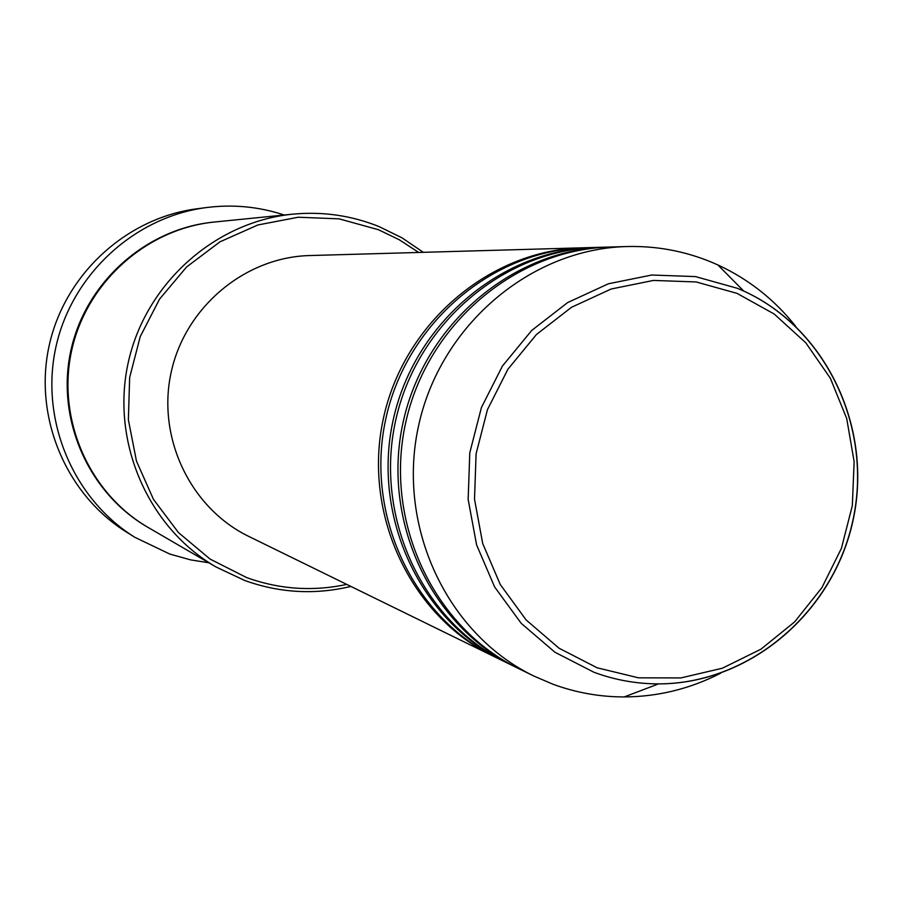 <?xml version="1.0" encoding="UTF-8"?>
<svg xmlns="http://www.w3.org/2000/svg" width="903" height="903" viewBox="0 0 903 903"><rect width="100%" height="100%" fill="white"/><g stroke="black" fill="none" stroke-linecap="round" stroke-linejoin="round"><path stroke-width="1.35" d="M418.71 252.456L399.284 239.769L378.38 229.689L339.11 218.853L298.25 217.228L257.84 224.982L219.982 241.823L186.639 266.938L159.571 299.085L140.225 336.616L129.648 377.567L128.373 419.816L136.477 461.128L153.476 499.37L178.455 532.578L210.06 559.07L246.621 577.57C279.422 589.377 312.799 591.657 346.741 584.399M350.895 586.431C315 594.987 279.614 593.011 244.724 580.494L216.178 567.05C148.25 527.781 110.809 442.368 128.091 363.22C145.135 284.016 214.598 221.788 292.685 214.169C322.518 211.347 351.222 215.445 378.82 226.484L401.993 237.828L423.326 252.321M206.527 207.543L196.933 208.796C126.149 217.928 64.452 274.67 49.055 346.086C33.501 417.457 66.145 494.663 126.792 532.285L135.01 537.398C73.211 499.077 39.935 420.346 55.794 347.542C71.506 274.715 134.4 216.833 206.527 207.543C233.087 204.18 258.992 206.674 284.219 215.027M594.49 247.467L585.189 247.727C492.778 249.917 406.271 323.229 385.762 419.082C364.733 514.834 413.1 617.381 496.3 657.655L504.664 661.741C420.64 621.083 371.788 517.453 393.042 420.663C413.777 323.771 501.165 249.679 594.49 247.467L596.059 247.422M494.934 656.978L493.557 656.3C410.628 616.162 362.408 513.976 383.369 418.563C403.81 323.048 490.013 249.996 582.13 247.817L583.654 247.783M493.557 656.3L248.81 536.438C190.522 508.175 156.772 437.842 171.107 372.544C185.104 307.178 244.95 257.141 309.706 255.549L582.13 247.817M216.178 567.05L148.363 527.589C89.183 493.365 56.618 419.398 71.563 350.962C86.304 282.492 146.579 228.651 214.621 222.003L292.685 214.169M208.819 562.772L190.567 559.871L169.787 554.047L135.01 537.398M720.639 673.198C690.231 688.808 658.095 696.721 624.233 696.935C599.806 696.924 576.069 692.703 553.02 684.248L533.865 676.042C446.974 634.008 396.44 526.584 418.484 426.182C439.998 325.667 530.49 248.822 626.987 246.542C656.21 245.819 684.226 250.966 711.045 261.983L717.896 264.951C748.621 279.174 774.593 299.683 795.814 326.491M533.865 676.042L518.999 668.762C433.564 627.427 383.888 521.934 405.526 423.372C426.645 324.696 515.568 249.251 610.439 247.016L626.987 246.542M517.543 668.051L516.087 667.34C430.945 626.14 381.427 521.02 402.998 422.818C424.038 324.516 512.644 249.341 607.211 247.106L608.825 247.061M516.087 667.34L507.497 663.129C423.191 622.336 374.169 518.333 395.503 421.204C416.317 323.951 504.009 249.589 597.639 247.377L607.211 247.106M737.051 293.373L696.134 281.95L653.467 280.427L611.196 288.994L571.497 307.291L536.461 334.482L507.937 369.203L487.451 409.657L476.107 453.757L474.504 499.178L482.71 543.527L500.262 584.501L526.167 619.989L559.036 648.207L597.131 667.791L638.455 677.826L680.93 677.927L722.434 668.186L760.947 649.189L794.617 621.907L821.854 587.74L841.404 548.358L852.33 505.646L854.136 461.647L846.698 418.473L830.331 378.199L805.792 342.801L774.21 314.03L737.051 293.373M593.993 672.284L554.916 652.226L521.178 623.296L494.584 586.894L476.581 544.87L468.149 499.37L469.786 452.775L481.423 407.535L502.44 366.031L531.72 330.43L567.671 302.55L608.396 283.779L651.763 275.02L695.524 276.6L737.491 288.339L743.7 291.037C826.595 328.613 873.291 428.349 853.03 520.399C833.345 612.573 749.535 684.022 658.524 683.887C636.367 683.853 614.864 679.993 593.993 672.284M147.9 527.329C88.573 493.275 55.851 419.274 70.806 350.804C85.548 282.278 145.993 228.47 214.09 222.059M624.233 696.935L658.524 683.887C749.727 683.774 833.221 612.29 852.883 520.365C873.066 428.553 826.663 328.918 743.7 291.037L717.896 264.951"/></g></svg>

